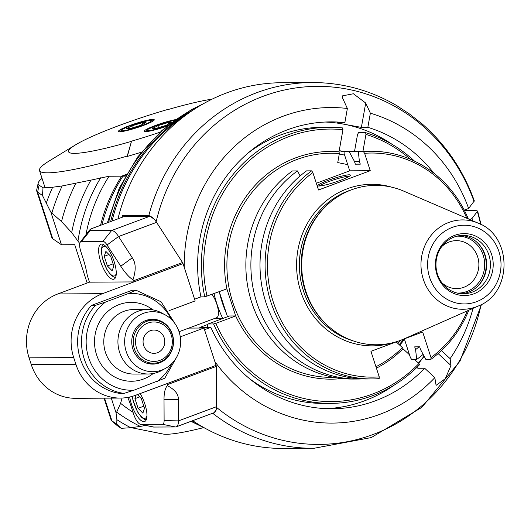 <?xml version="1.0" encoding="UTF-8"?>
<svg xmlns="http://www.w3.org/2000/svg" width="531" height="531" viewBox="0 0 531 531"><rect width="100%" height="100%" fill="white"/><g stroke="black" fill="none" stroke-linecap="round" stroke-linejoin="round"><path stroke-width="0.8" d="M79.769 243.53L71.692 232.578L61.536 221.586L50.91 212.287L61.457 244.758L52.761 238.764A127.301 14.855 162 0 1 51.879 237.662L36.725 191.034A127.301 14.855 162 0 1 36.692 189.985L38.199 183.036A123.71 14.437 -18 0 0 39.088 185.127L43.018 187.835L42.46 195.474L37.608 192.129A127.301 14.855 162 0 1 36.725 191.034M87.164 283.016L74.712 244.685L61.457 244.758M111.291 398.131L116.03 412.713L116.674 412.129A176.604 164.716 89.7 0 0 140.303 426.426L145.627 425.411M122.097 398.038L120.59 403.334L116.674 412.129M122.469 176.889L121.645 176.166A157.78 147.153 89.7 0 0 100.551 225.31M126.332 174.42L121.645 176.166L109.061 176.239L90.934 180.115A164.949 153.844 89.7 0 0 71.692 232.578M90.934 180.115L62.167 185.943L52.655 187.237L43.018 187.835M42.042 178.389A123.71 14.437 -18 0 0 38.199 183.036M62.167 185.943A176.604 164.716 89.7 0 0 51.925 212.865M75.893 183.308A171.228 159.698 89.7 0 0 61.536 221.586M50.91 212.287L42.46 195.474M52.655 187.237A179.292 167.225 89.7 0 0 46.403 202.789M116.873 419.689A179.292 167.225 89.7 0 0 130.792 427.72L121.154 428.318L117.225 425.61A123.71 14.437 162 0 1 116.939 425.384L111.636 420.652A127.301 14.855 -18 0 0 111.935 420.884L116.78 424.223L116.873 419.689L116.03 412.713M130.792 427.72L140.303 426.426M104.03 398.17L111.052 419.782A127.301 14.855 -18 0 0 111.636 420.652M121.154 428.318L116.78 424.223M120.59 403.334A171.228 159.698 89.7 0 0 133.062 412.328M101.979 224.779A157.78 147.153 -90.3 0 1 122.94 176.159L125.986 175.024M125.356 176.146L122.94 176.159M107.355 222.774L119.296 188.093L137.801 156.818L162.088 130.334L191.1 109.831L203.658 103.578M192.892 110.169A175.708 163.88 89.7 0 0 110.667 221.54M192.461 420.778A175.708 163.88 89.7 0 0 194.618 421.986M112.087 221.009A175.708 163.88 -90.3 0 1 184.901 115.824M344.141 151.906A116.541 108.696 89.7 0 0 339.203 150.791M214.039 293.643A116.541 108.696 89.7 0 0 216.827 303.646A116.541 108.696 89.7 0 0 222.761 318.507M399.199 344.659A116.541 108.696 89.7 0 0 403.719 339.077M344.632 155.138A112.957 105.35 89.7 0 0 339.276 154.01M219.343 291.997A112.957 105.35 89.7 0 0 225.954 312.381M397.892 343.451A112.957 105.35 89.7 0 0 400.586 340.311M131.482 141.352L127.221 156.068A118.333 13.806 162 0 1 47.81 172.827A118.333 13.806 162 0 1 39.493 170.544A118.333 13.806 162 0 1 49.011 161.085L75.389 144.95A84.874 9.903 -18 0 0 131.482 141.352L127.334 156.413A118.333 13.806 162 0 0 141.326 152.224M127.221 156.068L127.334 156.413M75.389 144.95A84.874 9.903 -18 0 1 167.079 109.658L166.794 109.917A83.493 9.744 -18 0 1 212.141 99.124M131.774 141.093A83.493 9.744 -18 0 0 159.984 132.226M152.928 119.395A18.824 2.197 162 0 1 154.255 119.76A18.824 2.197 162 0 1 137.025 127.666A18.824 2.197 162 0 1 118.446 131.396A18.824 2.197 162 0 1 132.558 124.533A18.824 2.197 162 0 1 152.928 119.395M167.086 126.099A18.824 2.197 162 0 1 144.313 131.25A18.824 2.197 162 0 1 155.517 125.435A18.824 2.197 162 0 1 175.588 119.621M171.241 122.827L165.918 125.416L156.247 128.343L152.543 128.363L158.517 125.455L168.188 122.528L168.685 124.068M171.652 122.508L168.188 122.528M158.517 125.455L159.167 127.453M142.321 122.674L146.018 122.654L140.045 125.555L130.374 128.482L126.677 128.502L132.65 125.595L142.321 122.674L142.819 124.208M132.65 125.595L133.301 127.599M167.079 109.658L167.418 109.738M203.579 427.641A84.177 9.823 162 0 1 166.488 434.272A84.177 9.823 162 0 1 162.864 434L131.197 427.667M123.146 216.887L122.694 215.506L148.866 215.36L154.262 219.29M216.17 409.806L213.336 413.782L211.192 413.795M216.462 405.83L216.343 380.309M424.661 368.235A143.436 133.779 -90.3 0 1 332.2 408.751A143.436 133.779 -90.3 0 1 210.834 327.348L204.508 329.711L214.843 361.518A157.78 147.153 89.7 0 0 434.823 377.647L424.661 368.235L418.196 368.268L417.339 368.003L417.054 367.233M184.264 267.425L194.598 299.225L200.93 296.869A143.436 133.779 -90.3 0 1 330.614 121.884A143.436 133.779 -90.3 0 1 344.858 122.621L347.367 108.483A157.78 147.153 89.7 0 0 184.264 267.425M173.577 248.681L157.136 223.252M213.336 413.782A182.876 170.57 89.7 0 0 313.967 448.29L283.919 448.463A182.876 170.57 -90.3 0 1 192.667 420.698M117.975 218.812A182.876 170.57 -90.3 0 1 281.895 82.71L311.943 82.537A182.876 170.57 89.7 0 0 148.866 215.36M464.439 210.541L475.603 210.482L477.621 211.046L471.94 218.619L469.65 219.476M122.694 215.506A182.876 170.57 89.7 0 0 122.249 217.219M214.338 318.567L222.721 318.52M339.236 150.612A116.541 108.696 -90.3 0 1 344.148 151.667L349.179 151.627L354.449 161.417L355.345 164.185L360.303 164.159L359.407 161.391L358.306 151.581L363.39 151.554L364.605 153.3A112.061 104.514 89.7 0 1 466.849 218.274M404.476 339.322A116.541 108.696 -90.3 0 1 399.717 345.143M418.435 363.071A143.436 133.779 89.7 0 0 421.7 359.162A143.436 133.779 89.7 0 0 424.077 356.135M207.966 324.381L199.842 327.415L210.834 327.348M326.704 408.658A143.436 133.779 89.7 0 0 393.816 385.353M418.693 363.317L424.156 356.294M441.434 350.613L450.122 358.657L450.985 365.481L445.31 378.669L436.097 385.373L434.823 377.647M450.122 358.657A157.78 147.153 89.7 0 0 473.015 308.352M472.53 220.717A157.78 147.153 89.7 0 0 471.94 218.619M347.367 108.483L342.714 98.321L342.316 95.892L353.407 93.761L365.713 103.034L370.366 113.196L367.85 127.334L361.385 127.374L345.455 124.5A143.436 133.779 89.7 0 0 325.118 122.037M392.482 144.591A143.436 133.779 89.7 0 0 345.455 124.5C338.712 123.245 336.355 122.628 338.386 122.654L344.858 122.621M337.543 122.747L338.386 122.654M367.85 127.334A143.436 133.779 -90.3 0 1 433.867 173.179M464.22 210.11L468.641 208.464L474.316 200.864C463.025 169.581 445.018 143.397 420.3 122.316M468.641 208.464A157.78 147.153 89.7 0 0 370.366 113.196M422.384 124.101L409.288 113.853L396.504 105.463M107.043 244.977L118.552 236.534L132.292 257.787C135.909 262.905 136.128 270.246 132.949 279.81A46.615 15.91 69.6 0 1 120.783 266.23L107.043 244.977A10.759 3.671 -110.4 0 0 102.895 241.366L81.435 241.486A10.759 3.671 -110.4 0 0 80.347 242.056A10.759 3.671 -110.4 0 0 80.858 251.667L83.062 258.444A46.615 15.91 69.6 0 1 87.27 275.383L89.474 282.16L57.886 293.935A50.199 46.821 -90.3 0 0 29.079 357.834L73.703 357.589L75.906 364.359A50.199 46.821 89.7 0 0 120.398 398.077A50.199 46.821 89.7 0 0 135.524 395.296L167.126 383.581A1.792 0.611 -110.4 0 1 167.331 384.67L216.283 366.423L216.462 406.719A17.928 6.12 69.6 0 1 214.232 412.66L176.226 426.831A17.928 6.12 -110.4 0 0 178.449 420.884L178.356 399.564C178.582 394.241 174.905 389.595 167.331 385.632L167.331 384.67M124.022 216.588A3.584 1.221 69.6 0 1 124.154 216.509A3.584 1.221 69.6 0 1 124.307 216.482L149.642 216.343A17.928 6.12 69.6 0 1 156.565 222.363L118.552 236.534A17.928 6.12 -110.4 0 0 111.629 230.514L102.895 241.366M81.435 241.486L90.177 230.633L111.629 230.514L149.642 216.343M90.177 230.633L89.54 230.042L91.133 228.854M156.565 222.363L182.525 262.52A1.792 0.611 69.6 0 1 183.029 263.608L195.149 300.918L169.004 310.668M188.757 328.098L203.957 328.019L216.077 365.335A1.792 0.611 69.6 0 1 216.283 366.423M120.398 398.077L75.774 398.323A50.199 46.821 -90.3 0 1 31.283 364.605L29.079 357.834M127.765 397.414A46.615 15.91 69.6 0 1 131.482 407.476L133.686 414.246A10.759 3.671 -110.4 0 0 140.516 424.349A10.759 3.671 -110.4 0 0 140.868 424.388L162.32 424.269A10.759 3.671 -110.4 0 0 164.112 420.625L164.019 399.299A46.615 15.91 69.6 0 1 167.331 385.632M140.164 393.571A18.645 6.365 69.6 0 1 144.658 421.514A18.645 6.365 69.6 0 1 131.416 404.078A18.645 6.365 69.6 0 1 129.69 397.029M140.516 424.349L153.545 427.05L175.462 426.964A17.928 6.12 -110.4 0 0 176.226 426.831M73.703 357.589A50.199 46.821 89.7 0 1 102.51 293.683L134.077 281.855A1.792 0.611 -110.4 0 0 133.566 280.766L132.949 279.81M203.957 328.019L180.261 336.846M164.597 378.291L134.111 390.132L124.028 393.411L120.145 393.438A51.998 48.494 -90.3 0 1 80.334 358.916A51.998 48.494 -90.3 0 1 91.531 305.371L132.1 290.251L135.982 290.225L128.489 293.497L105.496 302.066L95.414 305.352L91.531 305.371M134.091 281.915L89.474 282.16M100.717 261.737A18.645 6.365 69.6 0 1 100.93 244.227A18.645 6.365 69.6 0 1 113.408 259.48A18.645 6.365 69.6 0 1 113.953 279.173A18.645 6.365 69.6 0 1 100.717 261.737M107.388 265.971L112.167 270.797L113.8 265.938L110.654 256.247L105.875 251.422L104.242 256.287L107.388 265.971L113.116 263.841M104.242 256.287L108.948 254.528M176.345 325.742L161.052 301.761L135.982 290.225M165.553 368.341L161.909 370.366A32.272 30.101 -90.3 0 1 148.202 373.997A32.272 30.101 -90.3 0 1 119.601 352.318A32.272 30.101 -90.3 0 1 147.844 309.447A32.272 30.101 -90.3 0 1 161.59 312.925L165.254 314.91A30.015 27.997 -90.3 0 1 179.073 331.842A30.015 27.997 -90.3 0 1 165.553 368.341A30.015 27.997 -90.3 0 1 124.646 341.851A30.015 27.997 -90.3 0 1 165.254 314.91M172.376 334.338A22.415 20.901 -90.3 0 1 152.762 364.107A22.415 20.901 -90.3 0 1 131.734 341.811A22.415 20.901 -90.3 0 1 152.516 319.284A22.415 20.901 -90.3 0 1 172.376 334.338M136.135 395.071L134.947 398.628L138.093 408.312L142.872 413.145L144.498 408.279L141.352 398.595L137.396 394.599M138.093 408.312L143.815 406.182M134.947 398.628L139.653 396.876M172.236 334.63A21.512 20.065 89.7 0 0 153.167 320.18A21.512 20.065 89.7 0 0 146.682 321.368A21.512 20.065 89.7 0 0 133.513 345.329A21.512 20.065 89.7 0 0 153.406 363.204A21.512 20.065 89.7 0 0 172.236 334.63M147.883 323.06A19.72 18.393 89.7 0 0 141.916 356.613A19.72 18.393 89.7 0 0 172.004 345.396A19.72 18.393 89.7 0 0 147.883 323.06M157.508 352.697A11.655 10.872 -90.3 0 1 153.997 353.341A11.655 10.872 -90.3 0 1 143.065 341.752A11.655 10.872 -90.3 0 1 153.871 330.036A11.655 10.872 -90.3 0 1 164.643 339.721A11.655 10.872 -90.3 0 1 157.508 352.697M212.028 294.393A14.344 4.898 69.6 0 1 216.84 304.223A14.344 4.898 69.6 0 1 216.675 317.691L179.04 331.722M354.542 151.335L357.542 134.456L358.505 132.684L365.62 132.644L365.952 134.409L362.945 151.322M414.552 161.159A138.053 128.761 89.7 0 0 365.62 132.644M410.609 159.373A136.261 127.088 89.7 0 0 365.952 134.409M347.719 164.623L337.749 162.579L339.349 153.585A112.061 104.514 89.7 0 0 226.929 262.254A112.061 104.514 89.7 0 0 333.807 377.349M375.948 366.729A112.061 104.514 89.7 0 0 402.398 347.619L396.199 341.884M409.514 354.808L403.022 348.801A113.853 106.187 -90.3 0 1 376.406 368.149M342.03 378.537A113.853 106.187 -90.3 0 1 235.691 315.945L215.818 323.359A136.261 127.088 89.7 0 0 418.932 363.529L414.512 359.441M403.022 348.801L402.398 347.619M339.349 153.585L339.017 151.82L342.953 129.697L342.621 127.931A138.053 128.761 89.7 0 0 329.353 127.267A138.053 128.761 89.7 0 0 204.78 296.856L226.883 288.857A113.853 106.187 -90.3 0 1 339.017 151.82M215.818 323.359L213.581 323.95L208.066 323.983L229.511 315.985L235.678 315.952L226.876 288.857M213.581 323.95A138.053 128.761 89.7 0 0 330.879 403.374A138.053 128.761 89.7 0 0 419.556 364.711L418.932 363.529M330.879 403.374L323.764 403.414A138.053 128.761 -90.3 0 1 249.504 378.656M207.999 327.368A138.053 128.761 -90.3 0 1 207.508 326.306A544.282 198.826 151.4 0 1 208.066 323.983M227.514 316.735L219.257 291.698M200.904 296.875L204.78 296.856M248.256 152.888A138.053 128.761 -90.3 0 1 322.237 127.307L329.353 127.267M342.953 129.697A136.261 127.088 89.7 0 0 207.017 296.258M316.337 183.268L349.73 170.816L344.075 153.413L344.148 151.66A113.853 106.187 -90.3 0 1 351.409 151.348L356.44 151.322A113.853 106.187 89.7 0 0 349.179 151.627M403.148 339.296L422.676 332.014L430.986 357.589L430.906 359.348L425.822 359.374L420.552 349.584L419.656 346.823L414.698 346.849L415.594 349.617L416.696 359.427L411.671 359.454L410.45 357.708L404.33 338.858M397.799 341.287L370.93 351.303L379.247 376.877L379.167 378.636A113.853 106.187 89.7 0 1 371.906 378.942L366.821 378.975A113.853 106.187 -90.3 0 1 264.783 298.8A113.853 106.187 -90.3 0 1 306.56 170.869L311.651 170.843A113.853 106.187 89.7 0 0 269.867 298.774A113.853 106.187 89.7 0 0 371.906 378.942M300.134 175.927L297.44 170.916L292.408 170.949A113.853 106.187 -90.3 0 0 250.632 298.88A113.853 106.187 -90.3 0 0 352.67 379.048L357.702 379.021A113.853 106.187 89.7 0 0 362.261 378.895M311.651 170.843L312.865 172.588L318.52 189.992L370.26 170.703L364.605 153.3M312.865 172.588A112.061 104.514 89.7 0 0 273.233 301.88A112.061 104.514 89.7 0 0 379.247 376.877M430.986 357.589A112.061 104.514 89.7 0 0 467.36 310.854M370.26 170.703L349.73 170.816M349.166 174.799A17.078 1.991 162 0 1 350.367 175.13A17.078 1.991 162 0 1 334.742 182.299A17.078 1.991 162 0 1 317.883 185.684A17.078 1.991 162 0 1 330.687 179.465A17.078 1.991 162 0 1 349.166 174.799M415.594 349.617A103.857 96.868 89.7 0 0 419.059 346.823M359.394 161.305A103.857 96.868 89.7 0 0 354.449 161.417M355.345 164.185A101.056 94.252 -90.3 0 1 358.591 164.106L360.283 164.099M416.696 359.427A113.853 106.187 89.7 0 0 423.127 354.369M361 151.401A113.853 106.187 89.7 0 0 356.44 151.322M430.906 359.348A113.853 106.187 89.7 0 0 468.8 310.217M468.296 218.898A113.853 106.187 89.7 0 0 370.651 151.242A113.853 106.187 89.7 0 0 363.39 151.554M358.306 151.581A113.853 106.187 -90.3 0 1 365.56 151.275L370.651 151.242M349.604 176.093A17.078 1.991 -18 0 0 349.584 176.093A17.078 1.991 -18 0 0 333.899 179.81A17.078 1.991 -18 0 0 319.065 186.016M351.575 189.793A79.696 74.333 -90.3 0 1 403.653 191.1L478.132 223.126A44.677 41.67 89.7 0 0 448.934 222.389A44.677 41.67 89.7 0 0 423.3 279.26A44.677 41.67 89.7 0 0 476.36 306.792A44.677 41.67 89.7 0 0 478.59 305.883L404.469 338.725A79.696 74.333 -90.3 0 1 324.853 322.821A79.696 74.333 -90.3 0 1 324.215 207.886A79.696 74.333 -90.3 0 1 351.575 189.793M454.795 235.313A30.984 28.9 -90.3 0 1 492.695 270.405A30.984 28.9 -90.3 0 1 445.429 288.021A30.984 28.9 -90.3 0 1 454.795 235.313M454.231 237.012A29.192 27.227 -90.3 0 1 463.025 235.399A29.192 27.227 -90.3 0 1 488.898 254.999A29.192 27.227 -90.3 0 1 463.351 293.776A29.192 27.227 -90.3 0 1 436.356 269.522A29.192 27.227 -90.3 0 1 454.231 237.012M461.466 293.716A29.192 27.227 89.7 0 0 485.135 255.026A29.192 27.227 89.7 0 0 461.147 235.479M477.462 286.488A30.121 28.097 89.7 0 0 484.657 254.727A30.121 28.097 89.7 0 0 477.216 242.528M456.892 236.182A28.462 26.55 -90.3 0 1 484.677 264.465A28.462 26.55 -90.3 0 1 457.204 293.059M441.699 246.643A23.981 22.368 -90.3 0 1 449.153 241.97A23.981 22.368 -90.3 0 1 456.381 240.643A23.981 22.368 -90.3 0 1 478.882 264.498A23.981 22.368 -90.3 0 1 456.647 288.605A23.981 22.368 -90.3 0 1 441.898 282.764M297.44 170.916A113.853 106.187 89.7 0 0 255.657 298.853A113.853 106.187 89.7 0 0 357.702 379.021M85.942 234.735A157.78 147.153 -90.3 0 1 109.061 176.239M100.744 177.732A160.468 149.662 89.7 0 0 77.964 241.174M52.761 238.764L37.608 192.129L39.088 185.127M117.225 425.61L111.935 420.884L104.554 398.17M203.592 427.422A175.708 163.88 -90.3 0 1 191.333 421.196M108.636 222.297A175.708 163.88 -90.3 0 1 201.807 104.634M174.513 120.391A15.777 1.839 -18 0 0 155.019 126.039A15.777 1.839 -18 0 0 148.322 130.613A15.777 1.839 -18 0 0 167.975 125.376M122.455 130.759A15.777 1.839 -18 0 0 148.222 122.96A15.777 1.839 -18 0 0 138.365 123.013A15.777 1.839 -18 0 0 122.455 130.759M450.985 365.481L438.148 353.593M477.396 211.71A179.033 166.986 -90.3 0 1 480.628 224.301M481.073 304.681A179.033 166.986 -90.3 0 1 216.456 407.33M361.385 127.374L365.713 103.034M156.154 221.746A179.033 166.986 -90.3 0 1 308.126 86.666A179.033 166.986 -90.3 0 1 474.09 201.554M132.292 257.787L120.783 266.23M90.841 228.961L124.307 216.482M216.462 406.719L178.449 420.884L164.112 420.625M162.32 424.269L175.462 426.964M164.019 399.299L178.356 399.564M216.077 365.335L167.126 383.581M134.077 281.855L183.029 263.608M182.525 262.52L133.566 280.766M102.51 293.683L57.886 293.935M75.906 364.359L31.283 364.605M106.585 247.22A15.777 5.383 -110.4 0 0 103.976 262.991A15.777 5.383 -110.4 0 0 116.276 273.206M157.103 381.557A48.407 45.148 89.7 0 0 171.493 363.901M171.241 319.284A48.407 45.148 89.7 0 0 128.489 293.497M134.111 390.132A48.407 45.148 -90.3 0 1 88.664 357.708A48.407 45.148 -90.3 0 1 105.496 302.066M152.862 309.872A39.447 36.792 89.7 0 0 103.844 315.533A39.447 36.792 89.7 0 0 104.136 368.395A39.447 36.792 89.7 0 0 153.213 373.512M95.414 305.352A51.998 48.494 89.7 0 0 84.21 358.89A51.998 48.494 89.7 0 0 124.028 393.411M147.844 309.447L133.706 309.527A32.272 30.101 89.7 0 0 105.463 352.398A32.272 30.101 89.7 0 0 134.064 374.07L148.202 373.997M154.01 427.083L140.868 424.388M132.405 396.332A15.777 5.383 -110.4 0 0 139.573 414.631A15.777 5.383 -110.4 0 0 146.974 415.547M392.694 342.747A80.772 75.336 -90.3 0 1 296.59 265.507A80.772 75.336 -90.3 0 1 391.832 187.204M352.544 340.663A78.621 73.324 -90.3 0 1 299.378 265.493A78.621 73.324 -90.3 0 1 351.708 189.74M327.142 204.999A78.621 73.324 89.7 0 0 327.813 325.676M324.853 322.821L324.142 322.098A78.694 73.397 -90.3 0 1 323.518 208.61L324.215 207.886M476.387 301.754A39.354 36.705 89.7 0 0 488.288 234.802A39.354 36.705 89.7 0 0 428.252 257.183A39.354 36.705 89.7 0 0 476.387 301.754M205.51 428.49L190.981 421.329M39.493 170.544L45.069 187.708M174.593 120.331L166.196 122.276L155.205 125.947L148.129 129.179L145.799 131.615M153.26 120.929L149.954 120.325L140.33 122.422L129.338 126.093L122.263 129.318L119.933 131.754M313.967 448.29L371.288 437.571L421.846 407.343L459.965 361.213L481.504 304.442M481.066 224.527L477.628 211.046M397.234 105.895C370.751 90.31 342.322 82.524 311.943 82.537M80.347 242.056L89.54 230.042M91.007 228.868L124.154 216.509M103.266 244.472L102.058 246.251L101.335 249.557L102.33 258.159L106.983 269.741L110.707 274.812L113.528 276.923L115.559 277.454M164.683 378.384L176.518 357.383M132.226 396.385L133.029 400.5L137.688 412.083L141.405 417.154L144.233 419.264L146.264 419.795M146.908 363.244L153.406 363.204M146.669 320.213L153.167 320.18M478.59 305.883C512.714 292.893 512.408 235.744 478.132 223.126"/></g></svg>
